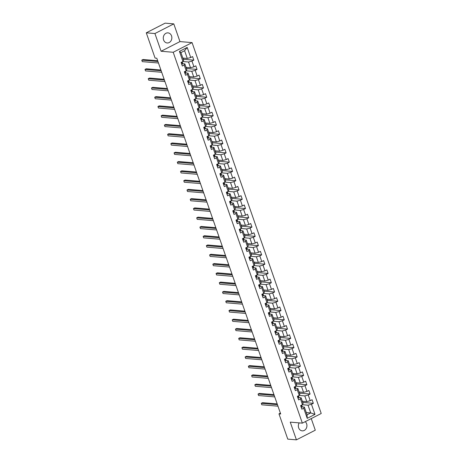 <?xml version="1.0" encoding="UTF-8"?>
<svg xmlns="http://www.w3.org/2000/svg" width="463" height="463" viewBox="0 0 463 463"><rect width="100%" height="100%" fill="white"/><g stroke="black" fill="none" stroke-linecap="round" stroke-linejoin="round"><path stroke-width="0.69" d="M163.589 39.957A5.07 4.289 94.8 0 0 167.143 42.972A5.07 4.289 94.8 0 0 171.541 35.883A5.07 4.289 94.8 0 0 167.988 32.867A5.07 4.289 94.8 0 0 163.589 39.957M299.202 422.887A5.07 4.289 94.8 0 0 298.664 427.841A5.07 4.289 94.8 0 0 302.217 430.856A5.07 4.289 94.8 0 0 306.616 423.767A5.07 4.289 94.8 0 0 305.227 421.677M173.793 23.873L154.926 33.539L161.095 51.254L179.962 41.595L173.793 23.873L165.141 23.15L146.279 32.809L155.076 58.078L156.807 58.222L280.7 414.003L278.969 413.858L287.772 439.127L296.418 439.85L315.286 430.191L311.246 418.598M179.962 41.595L192.07 42.608L321.224 413.488L302.356 423.147L173.203 52.273L192.07 42.608M182.833 58.078L187.289 58.454L184.598 50.722L180.929 52.603L183.62 60.335L182.96 61.492L181.102 62.447L182.341 66.012L184.205 65.063L186.19 70.77L184.332 71.724L185.576 75.29L187.434 74.335L189.425 80.041L187.561 80.996L188.806 84.567L190.663 83.612L192.654 89.318L190.791 90.273L192.035 93.839L193.893 92.884L195.884 98.596L194.02 99.545L195.264 103.116L197.122 102.161L199.113 107.867L197.25 108.822L198.494 112.387L200.352 111.438L202.343 117.145L200.479 118.094L201.723 121.665L203.587 120.71L205.572 126.416L203.708 127.371L204.953 130.936L206.816 129.987L208.801 135.694L206.938 136.649L208.182 140.214L210.046 139.259L212.031 144.971L210.173 145.92L211.412 149.491L213.275 148.536L215.26 154.243L213.402 155.198L214.641 158.763L216.505 157.808L218.49 163.52L216.632 164.469L217.87 168.04L219.734 167.085L221.719 172.792L219.861 173.747L221.1 177.312L222.963 176.362L224.949 182.069L223.091 183.024L224.329 186.589L226.193 185.634L228.178 191.341L226.32 192.295L227.564 195.861L229.422 194.911L231.413 200.618L229.55 201.573L230.794 205.138L232.652 204.183L234.643 209.895L232.779 210.844L234.023 214.415L235.881 213.46L237.872 219.167L236.008 220.122L237.253 223.687L239.111 222.738L241.101 228.444L239.238 229.393L240.482 232.964L242.34 232.009L244.331 237.716L242.467 238.671L243.712 242.236L245.575 241.287L247.56 246.993L245.697 247.948L246.941 251.513L248.805 250.558L250.79 256.265L248.926 257.22L250.17 260.791L252.034 259.836L254.019 265.542L252.161 266.497L253.4 270.062L255.263 269.107L257.249 274.819L255.391 275.769L256.629 279.339L258.493 278.385L260.478 284.091L258.62 285.046L259.859 288.611L261.722 287.662L263.707 293.368L261.85 294.318L263.088 297.888L264.952 296.933L266.937 302.64L265.079 303.595L266.318 307.16L268.181 306.211L270.166 311.917L268.308 312.872L269.553 316.437L271.411 315.482L273.401 321.189L271.538 322.144L272.782 325.715L274.64 324.76L276.631 330.466L274.767 331.421L276.012 334.986L277.869 334.031L279.86 339.744L277.997 340.693L279.241 344.264L281.099 343.309L283.09 349.015L281.226 349.97L282.471 353.535L284.328 352.586L286.319 358.293L284.456 359.242L285.7 362.813L287.564 361.858L289.549 367.564L287.685 368.519L288.929 372.084L290.793 371.135L292.778 376.841L290.914 377.796L292.159 381.362L294.022 380.407L296.007 386.119L294.15 387.068L295.388 390.639L297.252 389.684L299.237 395.39L297.379 396.345L298.618 399.91L300.481 398.956L302.466 404.668L300.609 405.617L301.847 409.188L303.711 408.233L307.229 418.338L314.979 414.373L310.731 412.921L308.04 405.194L302.368 404.714M182.96 61.492L179.441 51.387L187.191 47.417L190.715 57.528L192.573 56.573L193.818 60.138L183.446 59.27M314.979 414.373L311.46 404.263L313.324 403.314L312.079 399.743L310.216 400.698L308.231 394.991L310.094 394.036L308.85 390.471L306.986 391.42L305.001 385.714L306.859 384.759L305.621 381.194L303.757 382.149L301.772 376.442L303.63 375.487L302.391 371.916L300.528 372.871L298.542 367.165L300.4 366.21L299.162 362.645L297.298 363.6L295.313 357.887L297.171 356.938L295.932 353.367L294.069 354.322L292.084 348.616L293.941 347.661L292.697 344.096L290.839 345.045L288.848 339.338L290.712 338.389L289.468 334.818L287.61 335.773L285.619 330.067L287.482 329.112L286.238 325.547L284.38 326.496L282.389 320.79L284.253 319.835L283.009 316.27L281.151 317.224L279.16 311.512L281.024 310.563L279.779 306.992L277.922 307.947L275.931 302.241L277.794 301.286L276.55 297.721L274.692 298.676L272.701 292.963L274.565 292.014L273.32 288.443L271.457 289.398L269.472 283.692L271.335 282.737L270.091 279.172L268.227 280.121L266.242 274.414L268.106 273.465L266.862 269.894L264.998 270.849L263.013 265.143L264.871 264.188L263.632 260.623L261.769 261.572L259.784 255.865L261.641 254.91L260.403 251.345L258.539 252.3L256.554 246.588L258.412 245.639L257.173 242.068L255.31 243.023L253.325 237.316L255.182 236.361L253.944 232.796L252.08 233.751L250.095 228.039L251.953 227.09L250.709 223.519L248.851 224.474L246.86 218.767L248.724 217.813L247.479 214.247L245.621 215.197L243.631 209.49L245.494 208.535L244.25 204.97L242.392 205.925L240.401 200.219L242.265 199.264L241.02 195.699L239.163 196.648L237.172 190.941L239.035 189.986L237.791 186.421L235.933 187.376L233.942 181.664L235.806 180.715L234.562 177.144L232.704 178.099L230.713 172.392L232.576 171.437L231.332 167.872L229.469 168.821L227.483 163.115L229.347 162.166L228.103 158.595L226.239 159.55L224.254 153.843L226.118 152.888L224.873 149.323L223.01 150.272L221.025 144.566L222.882 143.611L221.644 140.046L219.78 141.001L217.795 135.294L219.653 134.339L218.414 130.769L216.551 131.724L214.566 126.017L216.424 125.062L215.185 121.497L213.321 122.452L211.336 116.74L213.194 115.791L211.956 112.22L210.092 113.175L208.107 107.468L209.965 106.513L208.72 102.948L206.863 103.897L204.872 98.191L206.735 97.242L205.491 93.671L203.633 94.626L201.642 88.919L203.506 87.964L202.262 84.399L200.404 85.348L198.413 79.642L200.276 78.687L199.032 75.122L197.174 76.077L195.183 70.364L197.047 69.415L195.803 65.844L193.945 66.799L191.954 61.093L193.818 60.138M186.19 70.77L186.849 69.606L184.859 63.9L182.648 63.715L182.601 62.893A4.971 1.239 -19.2 0 0 182.584 62.806A4.971 1.239 -19.2 0 0 182.544 62.725M182.862 61.544L188.534 62.019L190.519 67.731L186.062 67.355M184.859 63.9L184.205 65.063M191.954 61.093L188.534 62.019M193.945 66.799L190.519 67.731M189.425 80.041L190.079 78.884L188.088 73.177L185.877 72.992L185.831 72.164A4.971 1.239 -19.2 0 0 185.813 72.078A4.971 1.239 -19.2 0 0 185.773 72.002M186.091 70.822L191.763 71.296L193.748 77.003L189.292 76.627M188.088 73.177L187.434 74.335M195.183 70.364L191.763 71.296M197.174 76.077L193.748 77.003M192.654 89.318L193.308 88.161L191.323 82.449L189.107 82.264L189.06 81.442A4.971 1.239 -19.2 0 0 189.043 81.355A4.971 1.239 -19.2 0 0 189.002 81.274M189.321 80.093L194.992 80.568L196.978 86.28L192.521 85.904M191.323 82.449L190.663 83.612M198.413 79.642L194.992 80.568M200.404 85.348L196.978 86.28M195.884 98.596L196.538 97.433L194.553 91.726L192.342 91.541L192.29 90.719A4.971 1.239 -19.2 0 0 192.278 90.632A4.971 1.239 -19.2 0 0 192.232 90.551M192.55 89.371L198.222 89.845L200.207 95.552L195.751 95.181M194.553 91.726L193.893 92.884M201.642 88.919L198.222 89.845M203.633 94.626L200.207 95.552M199.113 107.867L199.767 106.71L197.782 100.998L195.571 100.812L195.525 99.991A4.971 1.239 -19.2 0 0 195.508 99.904A4.971 1.239 -19.2 0 0 195.467 99.829M195.785 98.642L201.451 99.123L203.436 104.829L198.98 104.453M197.782 100.998L197.122 102.161M204.872 98.191L201.451 99.123M206.863 103.897L203.436 104.829M202.343 117.145L202.997 115.981L201.011 110.275L198.801 110.09L198.754 109.268A4.971 1.239 -19.2 0 0 198.737 109.181A4.971 1.239 -19.2 0 0 198.696 109.1M199.015 107.92L204.681 108.394L206.672 114.101L202.215 113.73M201.011 110.275L200.352 111.438M208.107 107.468L204.681 108.394M210.092 113.175L206.672 114.101M205.572 126.416L206.226 125.259L204.241 119.552L202.03 119.367L201.984 118.54A4.971 1.239 -19.2 0 0 201.966 118.453A4.971 1.239 -19.2 0 0 201.926 118.378M202.244 117.197L207.91 117.671L209.901 123.378L205.445 123.002M204.241 119.552L203.587 120.71M211.336 116.74L207.91 117.671M213.321 122.452L209.901 123.378M208.801 135.694L209.455 134.53L207.47 128.824L205.259 128.639L205.213 127.817A4.971 1.239 -19.2 0 0 205.196 127.73A4.971 1.239 -19.2 0 0 205.155 127.649M205.474 126.468L211.14 126.943L213.13 132.655L208.674 132.279M207.47 128.824L206.816 129.987M214.566 126.017L211.14 126.943M216.551 131.724L213.13 132.655M212.031 144.971L212.685 143.808L210.7 138.101L208.489 137.916L208.443 137.089A4.971 1.239 -19.2 0 0 208.425 137.002A4.971 1.239 -19.2 0 0 208.385 136.926M208.703 135.746L214.369 136.22L216.36 141.927L211.904 141.556M210.7 138.101L210.046 139.259M217.795 135.294L214.369 136.22M219.78 141.001L216.36 141.927M215.26 154.243L215.914 153.085L213.929 147.373L211.718 147.188L211.672 146.366A4.971 1.239 -19.2 0 0 211.655 146.279A4.971 1.239 -19.2 0 0 211.614 146.198M211.932 145.017L217.598 145.498L219.589 151.204L215.133 150.828M213.929 147.373L213.275 148.536M221.025 144.566L217.598 145.498M223.01 150.272L219.589 151.204M218.49 163.52L219.149 162.357L217.159 156.65L214.948 156.465L214.901 155.643A4.971 1.239 -19.2 0 0 214.884 155.556A4.971 1.239 -19.2 0 0 214.844 155.475M215.162 154.295L220.828 154.769L222.819 160.476L218.362 160.105M217.159 156.65L216.505 157.808M224.254 153.843L220.828 154.769M226.239 159.55L222.819 160.476M221.719 172.792L222.379 171.634L220.388 165.928L218.177 165.737L218.131 164.915A4.971 1.239 -19.2 0 0 218.114 164.828A4.971 1.239 -19.2 0 0 218.073 164.753M218.391 163.566L224.063 164.047L226.048 169.753L221.592 169.377M220.388 165.928L219.734 167.085M227.483 163.115L224.063 164.047M229.469 168.821L226.048 169.753M224.949 182.069L225.608 180.906L223.617 175.199L221.407 175.014L221.36 174.192A4.971 1.239 -19.2 0 0 221.343 174.105A4.971 1.239 -19.2 0 0 221.302 174.024M221.621 172.844L227.292 173.318L229.278 179.025L224.821 178.654M223.617 175.199L222.963 176.362M230.713 172.392L227.292 173.318M232.704 178.099L229.278 179.025M228.178 191.341L228.838 190.183L226.847 184.477L224.636 184.291M224.85 182.121L230.522 182.596L232.507 188.302L228.051 187.926M226.847 184.477L226.193 185.634M233.942 181.664L230.522 182.596M235.933 187.376L232.507 188.302M231.413 200.618L232.067 199.455L230.076 193.748L227.865 193.563L227.819 192.741A4.971 1.239 -19.2 0 0 227.802 192.654A4.971 1.239 -19.2 0 0 227.761 192.573M228.08 191.393L233.751 191.867L235.736 197.579L231.28 197.203M230.076 193.748L229.422 194.911M237.172 190.941L233.751 191.867M239.163 196.648L235.736 197.579M234.643 209.895L235.297 208.732L233.311 203.025L231.095 202.84M231.309 200.67L236.981 201.145L238.966 206.851L234.509 206.481M233.311 203.025L232.652 204.183M240.401 200.219L236.981 201.145M242.392 205.925L238.966 206.851M237.872 219.167L238.526 218.009L236.541 212.297L234.33 212.112L234.278 211.29A4.971 1.239 -19.2 0 0 234.261 211.203A4.971 1.239 -19.2 0 0 234.22 211.122M234.538 209.942L240.21 210.422L242.195 216.128L237.739 215.752M236.541 212.297L235.881 213.46M243.631 209.49L240.21 210.422M245.621 215.197L242.195 216.128M241.101 228.444L241.755 227.281L239.77 221.574L237.56 221.389M237.774 219.219L243.44 219.694L245.425 225.4L240.968 225.03M239.77 221.574L239.111 222.738M246.86 218.767L243.44 219.694M248.851 224.474L245.425 225.4M244.331 237.716L244.985 236.558L243 230.852L240.789 230.661L240.743 229.839A4.971 1.239 -19.2 0 0 240.725 229.752A4.971 1.239 -19.2 0 0 240.685 229.677M241.003 228.49L246.669 228.971L248.66 234.677L244.204 234.301M243 230.852L242.34 232.009M250.095 228.039L246.669 228.971M252.08 233.751L248.66 234.677M247.56 246.993L248.214 245.83L246.229 240.123L244.018 239.938M244.232 237.768L249.898 238.242L251.889 243.949L247.433 243.579M246.229 240.123L245.575 241.287M253.325 237.316L249.898 238.242M255.31 243.023L251.889 243.949M250.79 256.265L251.444 255.107L249.459 249.401L247.248 249.216L247.201 248.388A4.971 1.239 -19.2 0 0 247.184 248.301A4.971 1.239 -19.2 0 0 247.144 248.226M247.462 247.045L253.128 247.52L255.119 253.226L250.662 252.85M249.459 249.401L248.805 250.558M256.554 246.588L253.128 247.52M258.539 252.3L255.119 253.226M254.019 265.542L254.673 264.379L252.688 258.672L250.477 258.487M250.691 256.317L256.357 256.791L258.348 262.504L253.892 262.127M252.688 258.672L252.034 259.836M259.784 255.865L256.357 256.791M261.769 261.572L258.348 262.504M257.249 274.819L257.903 273.656L255.917 267.95L253.707 267.764L253.66 266.943A4.971 1.239 -19.2 0 0 253.643 266.856A4.971 1.239 -19.2 0 0 253.602 266.775M253.921 265.594L259.587 266.069L261.578 271.775L257.121 271.405M255.917 267.95L255.263 269.107M263.013 265.143L259.587 266.069M264.998 270.849L261.578 271.775M260.478 284.091L261.138 282.934L259.147 277.221L256.936 277.036L256.89 276.214A4.971 1.239 -19.2 0 0 256.872 276.127A4.971 1.239 -19.2 0 0 256.832 276.052M257.15 274.866L262.816 275.346L264.807 281.053L260.351 280.676M259.147 277.221L258.493 278.385M266.242 274.414L262.816 275.346M268.227 280.121L264.807 281.053M263.707 293.368L264.367 292.205L262.376 286.499L260.165 286.313L260.119 285.492A4.971 1.239 -19.2 0 0 260.102 285.405A4.971 1.239 -19.2 0 0 260.061 285.324M260.38 284.143L266.051 284.618L268.036 290.324L263.58 289.954M262.376 286.499L261.722 287.662M269.472 283.692L266.051 284.618M271.457 289.398L268.036 290.324M266.937 302.64L267.597 301.482L265.606 295.776L263.395 295.591L263.349 294.763A4.971 1.239 -19.2 0 0 263.331 294.676A4.971 1.239 -19.2 0 0 263.291 294.601M263.609 293.42L269.281 293.895L271.266 299.602L266.81 299.225M265.606 295.776L264.952 296.933M272.701 292.963L269.281 293.895M274.692 298.676L271.266 299.602M270.166 311.917L270.826 310.754L268.835 305.048L266.624 304.862L266.578 304.041A4.971 1.239 -19.2 0 0 266.561 303.954A4.971 1.239 -19.2 0 0 266.52 303.873M266.838 302.692L272.51 303.167L274.495 308.879L270.039 308.503M268.835 305.048L268.181 306.211M275.931 302.241L272.51 303.167M277.922 307.947L274.495 308.879M273.401 321.189L274.055 320.031L272.065 314.325L269.854 314.14L269.807 313.312A4.971 1.239 -19.2 0 0 269.79 313.225A4.971 1.239 -19.2 0 0 269.75 313.15M270.068 311.969L275.74 312.444L277.725 318.15L273.268 317.774M272.065 314.325L271.411 315.482M279.16 311.512L275.74 312.444M281.151 317.224L277.725 318.15M276.631 330.466L277.285 329.309L275.3 323.596L273.083 323.411L273.037 322.589A4.971 1.239 -19.2 0 0 273.02 322.503A4.971 1.239 -19.2 0 0 272.979 322.422M273.297 321.241L278.969 321.716L280.954 327.428L276.498 327.052M275.3 323.596L274.64 324.76M282.389 320.79L278.969 321.716M284.38 326.496L280.954 327.428M279.86 339.744L280.514 338.58L278.529 332.874L276.318 332.689L276.266 331.867A4.971 1.239 -19.2 0 0 276.249 331.78A4.971 1.239 -19.2 0 0 276.208 331.699M276.527 330.518L282.199 330.993L284.184 336.699L279.727 336.329M278.529 332.874L277.869 334.031M285.619 330.067L282.199 330.993M287.61 335.773L284.184 336.699M283.09 349.015L283.744 347.858L281.759 342.145L279.548 341.96L279.502 341.138A4.971 1.239 -19.2 0 0 279.484 341.052A4.971 1.239 -19.2 0 0 279.444 340.976M279.762 339.79L285.428 340.27L287.413 345.977L282.957 345.601M281.759 342.145L281.099 343.309M288.848 339.338L285.428 340.27M290.839 345.045L287.413 345.977M286.319 358.293L286.973 357.129L284.988 351.423L282.777 351.238L282.731 350.416A4.971 1.239 -19.2 0 0 282.714 350.329A4.971 1.239 -19.2 0 0 282.673 350.248M282.991 349.067L288.657 349.542L290.648 355.248L286.192 354.878M284.988 351.423L284.328 352.586M292.084 348.616L288.657 349.542M294.069 354.322L290.648 355.248M289.549 367.564L290.203 366.407L288.217 360.7L286.007 360.515L285.96 359.687A4.971 1.239 -19.2 0 0 285.943 359.601A4.971 1.239 -19.2 0 0 285.902 359.525M286.221 358.345L291.887 358.819L293.878 364.526L289.421 364.15M288.217 360.7L287.564 361.858M295.313 357.887L291.887 358.819M297.298 363.6L293.878 364.526M292.778 376.841L293.432 375.678L291.447 369.972L289.236 369.787L289.19 368.965A4.971 1.239 -19.2 0 0 289.172 368.878A4.971 1.239 -19.2 0 0 289.132 368.797M289.45 367.616L295.116 368.091L297.107 373.803L292.651 373.427M291.447 369.972L290.793 371.135M298.542 367.165L295.116 368.091M300.528 372.871L297.107 373.803M296.007 386.119L296.661 384.956L294.676 379.249L292.466 379.064L292.419 378.236A4.971 1.239 -19.2 0 0 292.402 378.149A4.971 1.239 -19.2 0 0 292.361 378.074M292.68 376.894L298.346 377.368L300.337 383.075L295.88 382.704M294.676 379.249L294.022 380.407M301.772 376.442L298.346 377.368M303.757 382.149L300.337 383.075M299.237 395.39L299.891 394.233L297.906 388.521L295.695 388.335L295.649 387.514A4.971 1.239 -19.2 0 0 295.631 387.427A4.971 1.239 -19.2 0 0 295.591 387.346M295.909 386.165L301.575 386.646L303.566 392.352L299.11 391.976M297.906 388.521L297.252 389.684M305.001 385.714L301.575 386.646M306.986 391.42L303.566 392.352M302.466 404.668L303.126 403.505L301.135 397.798L298.924 397.613L298.878 396.791A4.971 1.239 -19.2 0 0 298.861 396.704A4.971 1.239 -19.2 0 0 298.82 396.623M299.139 395.443L304.804 395.917L306.795 401.624L302.339 401.253M301.135 397.798L300.481 398.956M308.231 394.991L304.804 395.917M310.216 400.698L306.795 401.624M307.229 418.338L307.056 414.802L304.365 407.075L302.154 406.884L302.108 406.063A4.971 1.239 -19.2 0 0 302.09 405.976A4.971 1.239 -19.2 0 0 302.05 405.901M306.275 412.55L310.731 412.921L307.056 414.802M304.365 407.075L303.711 408.233M311.46 404.263L308.04 405.194M154.926 33.539L146.279 32.809M161.095 51.254L173.203 52.273M302.356 423.147L290.249 422.134L296.418 439.85M280.393 413.123L278.969 413.858M187.191 47.417L184.598 50.722M180.929 52.603L179.441 51.387M190.715 57.528L187.289 58.454M313.324 403.314L302.952 402.44M302.547 401.271L303.057 403.308M299.312 391.993L299.827 394.036M310.094 394.036L299.723 393.168M296.083 382.722L296.598 384.759M306.859 384.759L296.494 383.891M292.853 373.444L293.368 375.487M303.63 375.487L293.264 374.613M289.624 364.167L290.139 366.21M300.4 366.21L290.035 365.342M286.394 354.895L286.904 356.938M297.171 356.938L286.805 356.064M283.165 345.618L283.674 347.661M293.941 347.661L283.576 346.793M279.936 336.346L280.445 338.384M290.712 338.389L280.346 337.515M276.706 327.069L277.215 329.112M287.482 329.112L277.111 328.244M273.477 317.792L273.986 319.835M284.253 319.835L273.882 318.966M270.247 308.52L270.757 310.563M281.024 310.563L270.652 309.689M267.018 299.243L267.527 301.286M277.794 301.286L267.423 300.418M263.788 289.971L264.298 292.014M274.565 292.014L264.194 291.14M260.559 280.694L261.068 282.737M271.335 282.737L260.964 281.869M257.324 271.422L257.839 273.459M268.106 273.465L257.735 272.591M254.094 262.145L254.609 264.188M264.871 264.188L254.505 263.32M250.865 252.867L251.38 254.91M261.641 254.91L251.276 254.042M247.636 243.596L248.151 245.639M258.412 245.639L248.046 244.765M244.406 234.319L244.915 236.361M255.182 236.361L244.817 235.493M241.177 225.047L241.686 227.09M251.953 227.09L241.588 226.216M237.947 215.77L238.457 217.813M248.724 217.813L238.358 216.944M234.718 206.498L235.227 208.535M245.494 208.535L235.123 207.667M231.488 197.221L231.998 199.264M242.265 199.264L231.894 198.395M228.259 187.943L228.768 189.986M239.035 189.986L228.664 189.118M225.03 178.672L225.539 180.715M235.806 180.715L225.435 179.841M221.8 169.394L222.309 171.437M232.576 171.437L222.205 170.569M218.571 160.123L219.08 162.16M229.347 162.166L218.976 161.292M215.336 150.845L215.851 152.888M226.118 152.888L215.746 152.02M212.106 141.568L212.621 143.611M222.882 143.611L212.517 142.743M208.877 132.296L209.392 134.339M219.653 134.339L209.288 133.466M205.647 123.019L206.162 125.062M216.424 125.062L206.058 124.194M202.418 113.748L202.927 115.791M213.194 115.791L202.829 114.917M199.188 104.47L199.698 106.513M209.965 106.513L199.599 105.645M195.959 95.199L196.468 97.236M206.735 97.242L196.37 96.368M192.73 85.921L193.239 87.964M203.506 87.964L193.135 87.096M189.5 76.644L190.009 78.687M200.276 78.687L189.905 77.819M186.271 67.372L186.78 69.415M197.047 69.415L186.676 68.541M183.041 58.095L183.551 60.138M301.251 407.469L301.465 407.481A1.725 0.428 -19.2 0 0 302.154 406.884L301.72 405.05M277.181 403.904L262.562 402.677L261.282 403.331L277.459 404.685M261.282 403.331L261.803 404.812L277.974 406.173M301.454 405.183A1.725 0.428 160.8 0 1 301.164 405.438L301.413 406.155A1.725 0.428 -19.2 0 0 301.76 405.75M298.022 398.197L298.236 398.209A1.725 0.428 -19.2 0 0 298.924 397.607L298.49 395.772M273.951 394.626L259.326 393.4L258.053 394.054L274.223 395.414M258.053 394.054L258.574 395.541L274.744 396.895M298.224 395.911A1.725 0.428 160.8 0 1 297.935 396.166L298.178 396.878A1.725 0.428 -19.2 0 0 298.531 396.478M294.792 388.92L295.006 388.932A1.725 0.428 -19.2 0 0 295.695 388.33L295.261 386.501M270.722 385.355L256.097 384.128L254.824 384.776L270.994 386.136M254.824 384.776L255.344 386.264L271.515 387.624M294.995 386.634A1.725 0.428 160.8 0 1 294.7 386.889L294.948 387.606A1.725 0.428 -19.2 0 0 295.301 387.201M291.563 379.643L291.777 379.66A1.725 0.428 -19.2 0 0 292.466 379.058L292.031 377.223M267.492 376.078L252.867 374.851L251.594 375.505L267.764 376.859M251.594 375.505L252.115 376.992L268.285 378.346M291.765 377.362A1.725 0.428 160.8 0 1 291.47 377.617L291.719 378.329A1.725 0.428 -19.2 0 0 292.072 377.93M288.333 370.371L288.542 370.383A1.725 0.428 -19.2 0 0 289.236 369.781L288.802 367.946M264.263 366.806L249.638 365.579L248.365 366.227L264.535 367.587M248.365 366.227L248.88 367.715L265.056 369.075M288.536 368.085A1.725 0.428 160.8 0 1 288.241 368.34L288.49 369.052A1.725 0.428 -19.2 0 0 288.843 368.652M285.104 361.094L285.312 361.105A1.725 0.428 -19.2 0 0 286.007 360.509L285.573 358.675M261.034 357.529L246.409 356.302L245.135 356.956L261.306 358.31M245.135 356.956L245.65 358.443L261.826 359.797M285.306 358.808A1.725 0.428 160.8 0 1 285.011 359.068L285.26 359.78A1.725 0.428 -19.2 0 0 285.613 359.381M281.874 351.822L282.083 351.834A1.725 0.428 -19.2 0 0 282.777 351.232L282.343 349.397M257.804 348.251L243.179 347.024L241.906 347.678L258.076 349.038M241.906 347.678L242.421 349.166L258.597 350.526M282.077 349.536A1.725 0.428 160.8 0 1 281.782 349.791L282.031 350.503A1.725 0.428 -19.2 0 0 282.384 350.103M278.645 342.545L278.853 342.556A1.725 0.428 -19.2 0 0 279.548 341.96L279.114 340.126M254.575 338.98L239.95 337.753L238.676 338.407L254.847 339.761M238.676 338.407L239.192 339.888L255.362 341.248M278.848 340.259A1.725 0.428 160.8 0 1 278.552 340.513L278.801 341.231A1.725 0.428 -19.2 0 0 279.154 340.826M275.41 333.273L275.624 333.285A1.725 0.428 -19.2 0 0 276.313 332.683L275.884 330.848M251.345 329.702L236.72 328.475L235.447 329.129L251.617 330.489M235.447 329.129L235.962 330.617L252.132 331.971M275.618 330.987A1.725 0.428 160.8 0 1 275.323 331.242L275.572 331.954A1.725 0.428 -19.2 0 0 275.925 331.554M272.18 323.996L272.394 324.007A1.725 0.428 -19.2 0 0 273.083 323.405L272.655 321.577M248.116 320.431L233.491 319.204L232.218 319.852L248.388 321.212M232.218 319.852L232.733 321.339L248.903 322.699M272.383 321.71A1.725 0.428 160.8 0 1 272.094 321.964L272.342 322.682A1.725 0.428 -19.2 0 0 272.69 322.277M268.951 314.718L269.165 314.736A1.725 0.428 -19.2 0 0 269.854 314.134L269.42 312.299M244.886 311.153L230.261 309.926L228.988 310.58L245.159 311.935M228.988 310.58L229.503 312.068L245.674 313.422M269.153 312.438A1.725 0.428 160.8 0 1 268.864 312.693L269.113 313.405A1.725 0.428 -19.2 0 0 269.46 313.005M265.721 305.447L265.936 305.458A1.725 0.428 -19.2 0 0 266.624 304.857L266.19 303.022M241.657 301.882L227.032 300.649L225.753 301.303L241.929 302.663M225.753 301.303L226.274 302.79L242.444 304.15M265.924 303.161A1.725 0.428 160.8 0 1 265.635 303.415L265.884 304.127A1.725 0.428 -19.2 0 0 266.231 303.728M262.492 296.17L262.706 296.181A1.725 0.428 -19.2 0 0 263.395 295.585L262.961 293.75M238.428 292.604L223.803 291.377L222.524 292.031L238.7 293.386M222.524 292.031L223.044 293.519L239.215 294.873M262.695 293.883A1.725 0.428 160.8 0 1 262.405 294.144L262.654 294.856A1.725 0.428 -19.2 0 0 263.001 294.456M259.263 286.898L259.477 286.91A1.725 0.428 -19.2 0 0 260.165 286.308L259.731 284.473M235.192 283.327L220.573 282.1L219.294 282.754L235.47 284.114M219.294 282.754L219.815 284.241L235.985 285.596M259.465 284.612A1.725 0.428 160.8 0 1 259.176 284.867L259.425 285.578A1.725 0.428 -19.2 0 0 259.772 285.179M256.033 277.621L256.247 277.632A1.725 0.428 -19.2 0 0 256.936 277.036L256.502 275.201M231.963 274.055L217.338 272.829L216.065 273.483L232.235 274.837M216.065 273.483L216.586 274.964L232.756 276.324M256.236 275.335A1.725 0.428 160.8 0 1 255.946 275.589L256.189 276.307A1.725 0.428 -19.2 0 0 256.543 275.902M252.804 268.349L253.018 268.361A1.725 0.428 -19.2 0 0 253.707 267.759L253.273 265.924M228.734 264.778L214.109 263.551L212.835 264.205L229.006 265.559M212.835 264.205L213.356 265.693L229.526 267.047M253.006 266.063A1.725 0.428 160.8 0 1 252.711 266.318L252.96 267.029A1.725 0.428 -19.2 0 0 253.313 266.63M249.574 259.072L249.788 259.083A1.725 0.428 -19.2 0 0 250.477 258.481L250.431 257.665A4.971 1.239 -19.2 0 0 250.414 257.578A4.971 1.239 -19.2 0 0 250.373 257.497M225.504 255.507L210.879 254.28L209.606 254.928L225.776 256.288M209.606 254.928L210.127 256.415L226.297 257.775M249.777 256.786A1.725 0.428 160.8 0 1 249.482 257.04L249.731 257.752A1.725 0.428 -19.2 0 0 250.084 257.353L250.043 256.652M246.345 249.794L246.553 249.812A1.725 0.428 -19.2 0 0 247.248 249.21L246.814 247.375M222.275 246.229L207.65 245.002L206.376 245.656L222.547 247.011M206.376 245.656L206.892 247.144L223.068 248.498M246.547 247.514A1.725 0.428 160.8 0 1 246.252 247.769L246.501 248.481A1.725 0.428 -19.2 0 0 246.854 248.081M243.116 240.523L243.324 240.534A1.725 0.428 -19.2 0 0 244.018 239.932L243.972 239.116A4.971 1.239 -19.2 0 0 243.955 239.03A4.971 1.239 -19.2 0 0 243.914 238.949M219.045 236.958L204.42 235.725L203.147 236.379L219.317 237.739M203.147 236.379L203.662 237.866L219.838 239.226M243.318 238.237A1.725 0.428 160.8 0 1 243.023 238.491L243.272 239.203A1.725 0.428 -19.2 0 0 243.625 238.804L243.584 238.098M239.886 231.245L240.094 231.257A1.725 0.428 -19.2 0 0 240.789 230.661L240.355 228.826M215.816 227.68L201.191 226.453L199.918 227.107L216.088 228.462M199.918 227.107L200.433 228.589L216.609 229.949M240.089 228.959A1.725 0.428 160.8 0 1 239.793 229.214L240.042 229.932A1.725 0.428 -19.2 0 0 240.395 229.526M236.657 221.974L236.865 221.985A1.725 0.428 -19.2 0 0 237.56 221.383L237.513 220.567A4.971 1.239 -19.2 0 0 237.496 220.481A4.971 1.239 -19.2 0 0 237.455 220.4M212.586 218.403L197.961 217.176L196.688 217.83L212.858 219.19M196.688 217.83L197.203 219.317L213.374 220.672M236.859 219.688A1.725 0.428 160.8 0 1 236.564 219.942L236.813 220.654A1.725 0.428 -19.2 0 0 237.166 220.255L237.125 219.549M233.421 212.696L233.636 212.708A1.725 0.428 -19.2 0 0 234.324 212.112L233.896 210.277M209.357 209.131L194.732 207.904L193.459 208.553L209.629 209.913M193.459 208.553L193.974 210.04L210.144 211.4M233.63 210.41A1.725 0.428 160.8 0 1 233.335 210.665L233.584 211.383A1.725 0.428 -19.2 0 0 233.937 210.978M230.192 203.419L230.406 203.436A1.725 0.428 -19.2 0 0 231.095 202.835L231.049 202.018A4.971 1.239 -19.2 0 0 231.031 201.926A4.971 1.239 -19.2 0 0 230.991 201.851M206.128 199.854L191.503 198.627L190.229 199.281L206.4 200.635M190.229 199.281L190.744 200.768L206.915 202.123M230.395 201.139A1.725 0.428 160.8 0 1 230.105 201.393L230.354 202.105A1.725 0.428 -19.2 0 0 230.701 201.706L230.667 201M226.963 194.147L227.177 194.159A1.725 0.428 -19.2 0 0 227.865 193.557L227.431 191.723M202.898 190.582L188.273 189.355L187 190.004L203.17 191.364M187 190.004L187.515 191.491L203.685 192.851M227.165 191.861A1.725 0.428 160.8 0 1 226.876 192.116L227.125 192.828A1.725 0.428 -19.2 0 0 227.472 192.429M223.733 184.87L223.947 184.887A1.725 0.428 -19.2 0 0 224.636 184.286L224.59 183.464A4.971 1.239 -19.2 0 0 224.572 183.377A4.971 1.239 -19.2 0 0 224.532 183.302M199.669 181.305L185.044 180.078L183.765 180.732L199.941 182.086M183.765 180.732L184.286 182.219L200.456 183.574M223.936 182.584A1.725 0.428 160.8 0 1 223.646 182.844L223.895 183.556A1.725 0.428 -19.2 0 0 224.242 183.157L224.202 182.451M220.504 175.599L220.718 175.61A1.725 0.428 -19.2 0 0 221.407 175.008L220.973 173.174M196.439 172.028L181.814 170.801L180.535 171.455L196.711 172.815M180.535 171.455L181.056 172.942L197.226 174.302M220.706 173.312A1.725 0.428 160.8 0 1 220.417 173.567L220.666 174.279A1.725 0.428 -19.2 0 0 221.013 173.88M217.274 166.321L217.488 166.333A1.725 0.428 -19.2 0 0 218.177 165.737L217.743 163.902M193.204 162.756L178.585 161.529L177.306 162.183L193.482 163.537M177.306 162.183L177.827 163.665L193.997 165.025M217.477 164.035A1.725 0.428 160.8 0 1 217.188 164.29L217.436 165.007A1.725 0.428 -19.2 0 0 217.784 164.602M214.045 157.05L214.259 157.061A1.725 0.428 -19.2 0 0 214.948 156.459L214.514 154.625M189.975 153.479L175.35 152.252L174.076 152.906L190.247 154.266M174.076 152.906L174.597 154.393L190.768 155.747M214.247 154.764A1.725 0.428 160.8 0 1 213.958 155.018L214.201 155.73A1.725 0.428 -19.2 0 0 214.554 155.331M210.815 147.772L211.03 147.784A1.725 0.428 -19.2 0 0 211.718 147.182L211.284 145.353M186.745 144.207L172.12 142.98L170.847 143.628L187.017 144.988M170.847 143.628L171.368 145.116L187.538 146.476M211.018 145.486A1.725 0.428 160.8 0 1 210.723 145.741L210.972 146.458A1.725 0.428 -19.2 0 0 211.325 146.053M207.586 138.495L207.8 138.512A1.725 0.428 -19.2 0 0 208.489 137.91L208.055 136.076M183.516 134.93L168.891 133.703L167.618 134.357L183.788 135.711M167.618 134.357L168.138 135.844L184.309 137.198M207.789 136.215A1.725 0.428 160.8 0 1 207.493 136.469L207.742 137.181A1.725 0.428 -19.2 0 0 208.095 136.782M204.357 129.223L204.565 129.235A1.725 0.428 -19.2 0 0 205.259 128.633L204.825 126.798M180.286 125.658L165.661 124.431L164.388 125.079L180.558 126.44M164.388 125.079L164.903 126.567L181.079 127.927M204.559 126.937A1.725 0.428 160.8 0 1 204.264 127.192L204.513 127.904A1.725 0.428 -19.2 0 0 204.866 127.504M201.127 119.946L201.336 119.958A1.725 0.428 -19.2 0 0 202.03 119.361L201.596 117.527M177.057 116.381L162.432 115.154L161.159 115.808L177.329 117.162M161.159 115.808L161.674 117.295L177.85 118.65M201.33 117.66A1.725 0.428 160.8 0 1 201.035 117.92L201.283 118.632A1.725 0.428 -19.2 0 0 201.636 118.233M197.898 110.674L198.106 110.686A1.725 0.428 -19.2 0 0 198.801 110.084L198.367 108.249M173.828 107.103L159.203 105.877L157.929 106.531L174.1 107.891M157.929 106.531L158.444 108.018L174.62 109.372M198.1 108.388A1.725 0.428 160.8 0 1 197.805 108.643L198.054 109.355A1.725 0.428 -19.2 0 0 198.407 108.955M194.668 101.397L194.877 101.409A1.725 0.428 -19.2 0 0 195.571 100.812L195.137 98.978M170.598 97.832L155.973 96.605L154.7 97.259L170.87 98.613M154.7 97.259L155.215 98.741L171.385 100.101M194.871 99.111A1.725 0.428 160.8 0 1 194.576 99.366L194.825 100.083A1.725 0.428 -19.2 0 0 195.178 99.678M191.433 92.125L191.647 92.137A1.725 0.428 -19.2 0 0 192.342 91.535L191.908 89.7M167.369 88.555L152.744 87.328L151.47 87.982L167.641 89.342M151.47 87.982L151.986 89.469L168.156 90.823M191.641 89.839A1.725 0.428 160.8 0 1 191.346 90.094L191.595 90.806A1.725 0.428 -19.2 0 0 191.948 90.407M188.204 82.848L188.418 82.86A1.725 0.428 -19.2 0 0 189.107 82.258L188.678 80.429M164.139 79.283L149.514 78.056L148.241 78.704L164.411 80.064M148.241 78.704L148.756 80.192L164.926 81.552M188.406 80.562A1.725 0.428 160.8 0 1 188.117 80.817L188.366 81.534A1.725 0.428 -19.2 0 0 188.713 81.129M184.974 73.571L185.188 73.588A1.725 0.428 -19.2 0 0 185.877 72.986L185.443 71.152M160.91 70.006L146.285 68.779L145.012 69.433L161.182 70.787M145.012 69.433L145.527 70.92L161.697 72.274M185.177 71.29A1.725 0.428 160.8 0 1 184.887 71.545L185.136 72.257A1.725 0.428 -19.2 0 0 185.484 71.858M181.745 64.299L181.959 64.311A1.725 0.428 -19.2 0 0 182.648 63.709L182.214 61.874M157.68 60.734L143.055 59.501L141.776 60.155L157.952 61.515M141.776 60.155L142.297 61.643L158.468 63.003M181.947 62.013A1.725 0.428 160.8 0 1 181.658 62.268L181.907 62.98A1.725 0.428 -19.2 0 0 182.254 62.58M300.759 405.542L301.436 407.481M297.53 396.264L298.201 398.203M294.3 386.993L294.972 388.932M295.29 386.483L295.649 387.514M291.071 377.715L291.742 379.654M287.841 368.444L288.513 370.383M288.831 367.935L289.19 368.965M284.606 359.166L285.283 361.105M281.377 349.895L282.054 351.834M278.147 340.618L278.824 342.556M279.143 340.108L279.502 341.138M274.918 331.34L275.595 333.279M271.688 322.069L272.366 324.007M268.459 312.791L269.136 314.73M269.449 312.288L269.807 313.312M265.23 303.52L265.907 305.458M262 294.242L262.677 296.181M262.99 293.733L263.349 294.763M258.771 284.965L259.448 286.91M255.541 275.693L256.213 277.632M256.531 275.184L256.89 276.214M252.312 266.416L252.983 268.355M253.302 265.912L253.66 266.943M249.082 257.144L249.754 259.083M250.072 256.635L250.431 257.665M250.084 257.353L250.477 258.481M245.853 247.867L246.524 249.806M246.843 247.358L247.201 248.388M242.618 238.595L243.295 240.534M243.613 238.086L243.972 239.116M243.625 238.804L244.018 239.932M239.388 229.318L240.066 231.257M236.159 220.041L236.836 221.985M237.154 219.537L237.513 220.567M237.166 220.255L237.56 221.383M232.93 210.769L233.607 212.708M229.7 201.492L230.377 203.431M230.69 200.988L231.049 202.018M230.701 201.706L231.095 202.835M226.471 192.22L227.148 194.159M227.46 191.711L227.819 192.741M223.241 182.943L223.918 184.882M224.242 183.157L224.636 184.286M220.012 173.671L220.689 175.61M221.001 173.162L221.36 174.192M216.782 164.394L217.46 166.333M213.553 155.117L214.224 157.055M210.324 145.845L210.995 147.784M211.313 145.336L211.672 146.366M207.094 136.568L207.765 138.506M203.865 127.296L204.536 129.235M204.854 126.787L205.213 127.817M200.629 118.019L201.307 119.958M197.4 108.747L198.077 110.686M194.171 99.47L194.848 101.409M195.166 98.96L195.525 99.991M190.941 90.192L191.618 92.131M187.712 80.921L188.389 82.86M184.482 71.643L185.159 73.582M185.472 71.134L185.831 72.164M181.253 62.372L181.93 64.311M295.631 387.427L295.301 386.478M289.172 368.878L288.843 367.929M279.484 341.052L279.148 340.102M269.79 313.225L269.46 312.282M263.331 294.676L263.001 293.727M256.872 276.127L256.543 275.178M253.643 266.856L253.313 265.907M250.414 257.578L250.084 256.629M247.184 248.301L246.854 247.352M243.955 239.03L243.625 238.08M237.496 220.481L237.16 219.531M231.031 201.926L230.701 200.983M227.802 192.654L227.472 191.705M221.343 174.105L221.013 173.156M211.655 146.279L211.325 145.33M205.196 127.73L204.866 126.781M195.508 99.904L195.172 98.955M185.813 72.078L185.484 71.128"/></g></svg>
